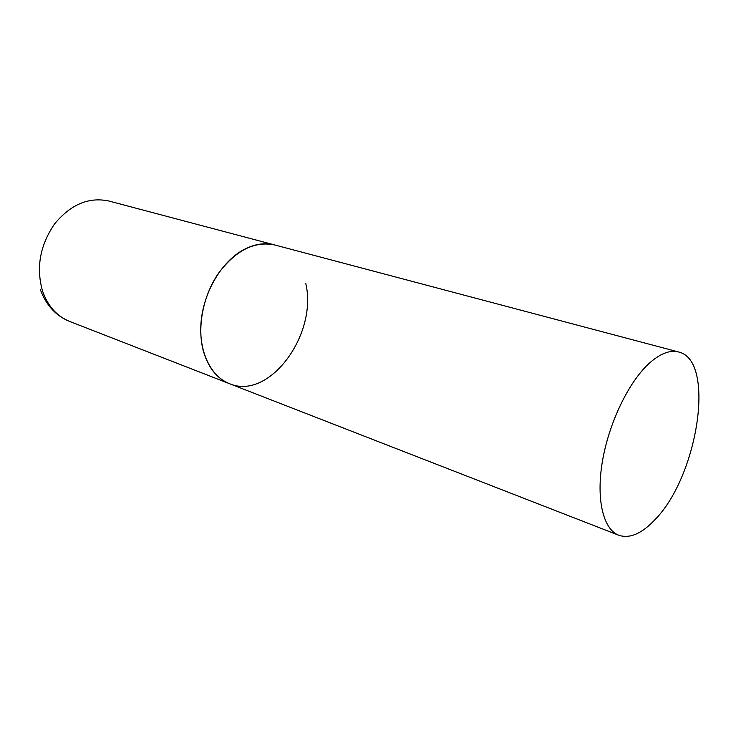 <?xml version="1.0" encoding="UTF-8"?>
<svg xmlns="http://www.w3.org/2000/svg" width="736" height="736" viewBox="0 0 736 736"><rect width="100%" height="100%" fill="white"/><g stroke="black" fill="none" stroke-linecap="round" stroke-linejoin="round"><path stroke-width="1.1" d="M203.191 350.41C197.009 326.83 203.154 295.44 218.528 273.212C235.888 250.24 254.619 240.828 274.74 244.968C264.04 242.227 252.908 244.242 241.344 251.031C220.303 263.654 203.384 293.287 201.029 322.478C198.637 351.688 210.809 376.519 229.512 383.686C216.752 378.488 207.975 367.393 203.191 350.41M305.716 283.259C318.035 333.886 269.413 400.899 229.512 383.686L69.672 321.448C56.884 316.259 47.822 306.093 42.504 290.959C35.963 267.573 40.002 245.208 54.611 223.882C70.73 204.378 88.844 196.76 108.937 201.029L678.555 351.974C669.742 349.729 659.741 353.712 648.572 363.906C628.204 382.83 608.672 423.715 602.352 461.748C595.976 499.818 603.382 529.46 618.801 535.265C629.86 538.89 642.013 533.591 655.27 519.358C698.013 475.842 716.018 360.088 678.555 351.974M69.672 321.448C55.945 315.9 46.166 305.284 40.333 289.598M229.512 383.686L618.801 535.265"/></g></svg>
